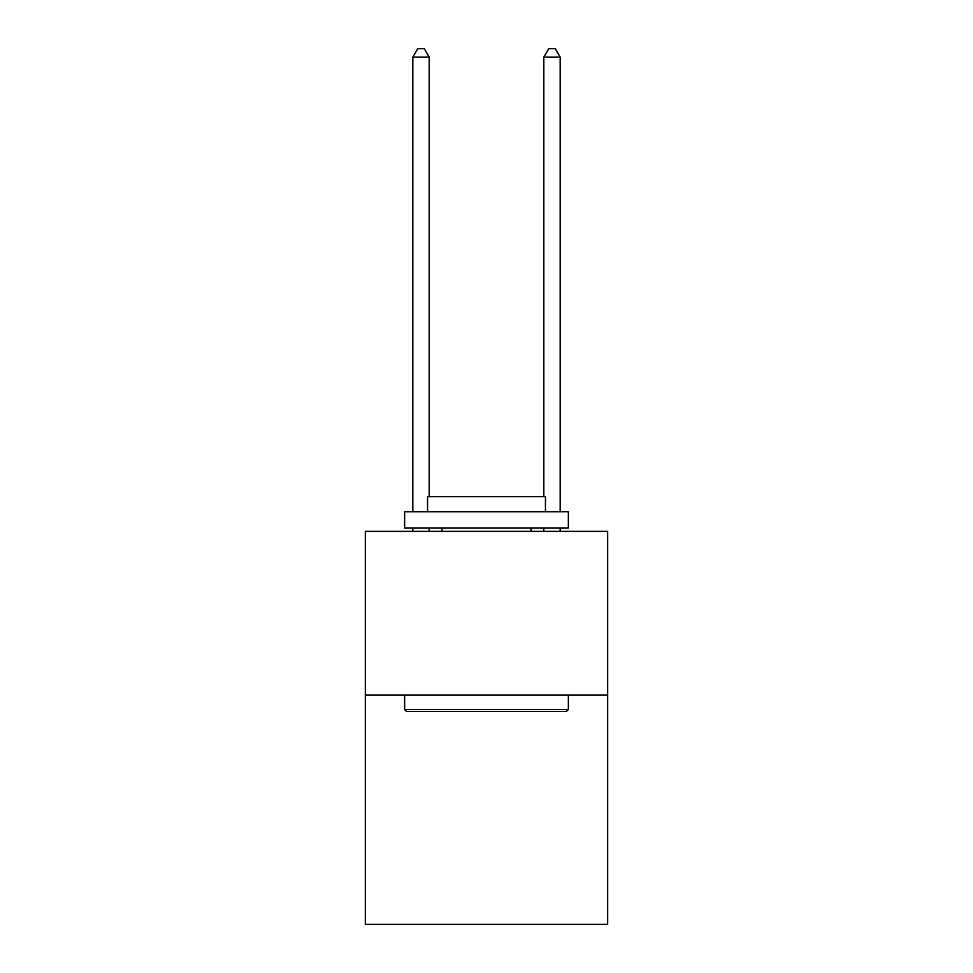 <?xml version="1.0" encoding="UTF-8"?>
<svg xmlns="http://www.w3.org/2000/svg" width="973" height="973" viewBox="0 0 973 973"><rect width="100%" height="100%" fill="white"/><g stroke="black" fill="none" stroke-linecap="round" stroke-linejoin="round"><path stroke-width="1.46" d="M607.675 695.111L607.675 924.35L365.325 924.35L365.325 531.367L607.675 531.367L607.675 695.111L365.325 695.111M406.592 711.482L404.634 709.524L568.366 709.524L566.408 711.482L406.592 711.482M568.366 511.713L568.366 528.096L404.634 528.096L404.634 511.713L568.366 511.713M427.548 511.713L427.548 496.656L545.452 496.656L545.452 511.713M568.366 695.111L568.366 709.524M404.634 695.111L404.634 709.524M531.039 528.096L531.039 531.367M441.961 528.096L441.961 531.367M429.19 496.656L429.19 57.164L412.82 57.164L412.82 511.713M412.82 528.096L412.82 531.367M429.19 528.096L429.19 531.367M412.82 57.164L417.733 48.65L424.277 48.65L429.19 57.164M560.18 531.367L560.18 528.096M560.18 511.713L560.18 57.164L543.81 57.164L543.81 496.656M543.81 531.367L543.81 528.096M543.81 57.164L548.723 48.65L555.267 48.65L560.18 57.164"/></g></svg>
